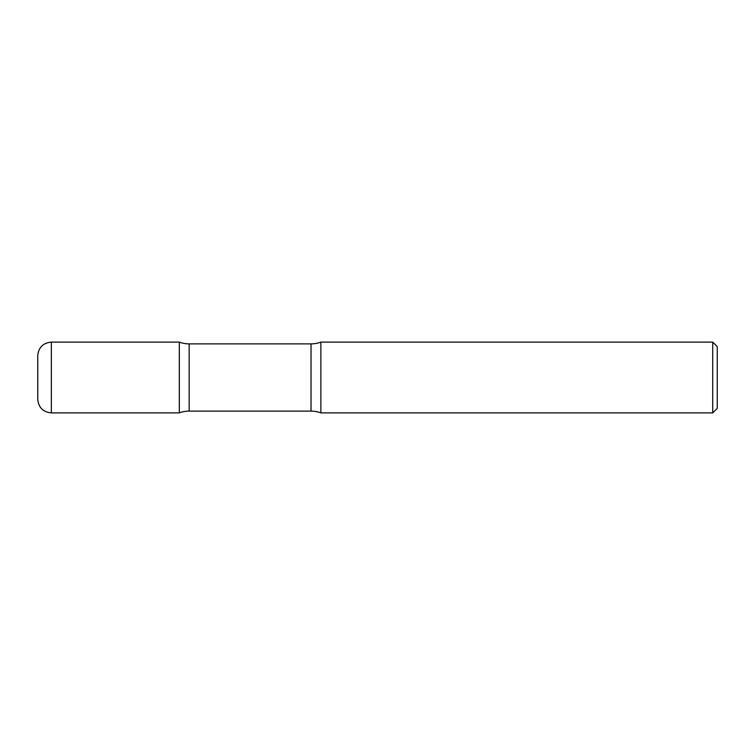 <?xml version="1.0" encoding="UTF-8"?>
<svg xmlns="http://www.w3.org/2000/svg" width="755" height="755" viewBox="0 0 755 755"><rect width="100%" height="100%" fill="white"/><g stroke="black" fill="none" stroke-linecap="round" stroke-linejoin="round"><path stroke-width="0.57" stroke-dasharray="3.77 2.83" d="M179.312 412.891L179.312 342.109L179.312 412.891M320.875 412.891L320.875 342.109L320.875 412.891M712.72 412.891L712.72 342.109M717.25 408.361L717.25 346.639M51.34 412.891L51.34 342.109M189.165 343.874L189.165 411.116M311.022 343.874L311.022 411.116"/><path stroke-width="1.13" d="M37.75 355.699L37.75 399.301L37.75 355.699C38.552 347.442 43.082 342.912 51.34 342.109L51.34 412.891L179.312 412.891L179.312 342.109L179.312 412.891A28.312 28.312 0 0 1 189.165 411.116L189.165 343.874L311.022 343.874A28.312 28.312 0 0 0 320.875 342.109L320.875 412.891L320.875 342.109L712.72 342.109L712.72 412.891L320.875 412.891A28.312 28.312 0 0 0 311.022 411.116L189.165 411.116M712.72 342.109L717.25 346.639L717.25 408.361L712.72 412.891M51.34 342.109L179.312 342.109A28.312 28.312 0 0 0 189.165 343.874M311.022 411.116L311.022 343.874M51.34 412.891C43.082 412.088 38.552 407.558 37.75 399.301"/></g></svg>
